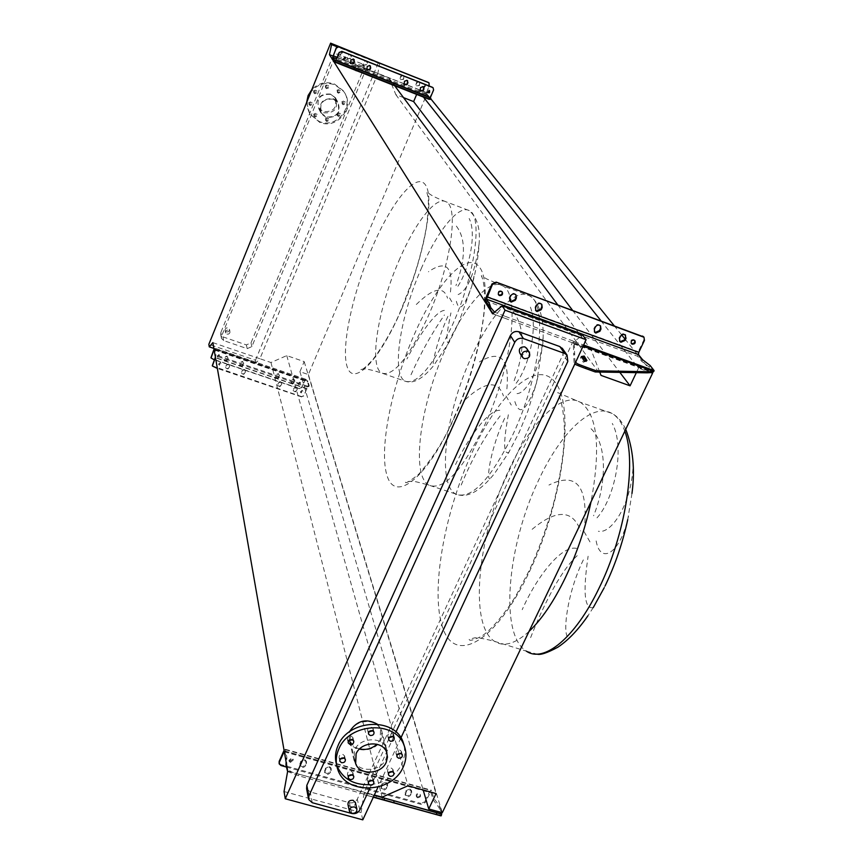 <?xml version="1.0" encoding="UTF-8"?>
<svg xmlns="http://www.w3.org/2000/svg" width="863" height="863" viewBox="0 0 863 863"><rect width="100%" height="100%" fill="white"/><g stroke="black" fill="none" stroke-linecap="round" stroke-linejoin="round"><path stroke-width="0.65" stroke-dasharray="4.32 3.24" d="M591.058 428.738C607.552 444.402 606.603 483.798 593.582 515.794M597.002 517.865C614.553 498.534 625.427 447.703 612.299 423.42M632.957 468.943C630.292 506.074 610.885 534.273 598.393 531.252M596.16 540.939C600.141 564.219 619.084 554.736 627.725 519.634L628.523 515.998M584.866 522.773C587.11 484.618 575.136 472.05 548.944 485.049M513.043 311.37C524.984 327.153 525.189 350.745 513.668 382.136M516.171 383.28C529.817 365.34 539.051 323.183 529.159 304.38M543.064 337.552C540.928 368.523 525.977 393.916 516.818 393.614M514.855 401.554C519.558 416.786 526.786 410.572 536.506 382.935L538.275 374.963M506.883 388.889C509.634 358.199 500.475 349.224 479.397 361.953M456.354 226.095C465.923 238.62 465.793 258.458 455.955 285.621M457.897 286.246C468.987 269.731 477.002 233.722 469.17 218.49M479.051 243.981L479.019 244.563C474.607 273.841 467.638 290.518 458.134 294.585M456.376 301.306C459.148 312.428 464.294 307.325 471.813 285.998L474.283 274.973M450.454 292.007C453.366 266.397 446.031 259.655 428.447 271.78M354.866 69.59C357.595 69.687 358.49 68.457 357.541 65.901L356.646 65.254C353.916 65.146 353.021 66.375 353.949 68.932L354.866 69.59M355.793 70.971C358.533 71.068 359.429 69.838 358.479 67.271L357.573 66.624C354.844 66.516 353.949 67.746 354.876 70.313L355.793 70.971M226.494 331.888L228.253 331.802L229.429 330.561L229.461 329.224L228.123 327.886L226.365 327.972L225.178 329.202L225.146 330.54L226.494 331.888M226.937 334.132L228.706 334.046L229.892 332.794L229.925 331.457L228.576 330.119L226.818 330.195L225.621 331.446L225.588 332.784L226.937 334.132M526.861 348.652C527.52 352.687 525.718 354.564 521.457 354.283L519.839 353.15M347.983 804.726L350.195 806.646C353.377 806.948 355.135 805.686 355.47 802.87M326.311 120.734L325.373 118.716L327.562 117.681L328.501 119.698L326.311 120.734M326.743 121.543L325.804 119.526L327.994 118.49L328.932 120.496L326.743 121.543M314.617 116.235L313.679 114.196L315.858 113.182L316.807 115.211L314.617 116.235M315.027 117.034L314.078 114.995L316.268 113.981L317.217 116.009L315.027 117.034M309.677 104.757L308.727 102.719L310.917 101.694L311.867 103.722L309.677 104.757M310.076 105.545L309.127 103.495L311.316 102.47L312.266 104.509L310.076 105.545M314.434 92.999L313.485 90.971L315.685 89.925L316.645 91.942L314.434 92.999M314.844 93.765L313.884 91.737L316.095 90.68L317.055 92.708L314.844 93.765M326.138 87.907L325.178 85.901L327.39 84.822L328.264 85.631L328.231 87.109L326.138 87.907M326.559 88.662L325.578 87.551L325.718 86.365L327.821 85.577L328.695 86.386L328.663 87.864L326.559 88.662M337.854 92.481L337.023 90.205L339.116 89.407L339.957 91.672L337.854 92.481M338.307 93.236L337.465 90.971L339.569 90.162L340.529 92.147L338.307 93.236M342.73 103.992L341.888 101.726L343.981 100.928L344.93 102.902L342.73 103.992M343.183 104.768L342.233 102.783L344.445 101.705L345.394 103.679L343.183 104.768M337.94 115.664L336.991 113.679L339.181 112.622L340.13 114.606L337.94 115.664M338.382 116.473L337.444 114.477L339.634 113.42L340.583 115.405L338.382 116.473M323.528 112.816C334.779 113.387 338.717 108.35 335.351 97.713L331.036 94.401C319.957 93.722 315.944 98.652 318.986 109.213L323.528 112.816M333.528 98.76L337.886 102.104C341.295 112.848 337.304 117.94 325.934 117.357L321.349 113.722C318.285 103.064 322.341 98.08 333.528 98.76M306.624 102.514L309.785 113.862L319.245 121.51C337.045 129.364 355.502 105.426 343.021 90.496L334.499 84.067C325.912 81.208 318.371 83.031 311.888 89.504M307.206 101.079L307.271 107.163L309.655 113.797L319.655 122.319C337.487 130.194 355.988 106.214 343.485 91.251L334.941 84.811C325.362 81.769 317.336 84.175 310.863 92.017M333.355 99.191C322.676 98.544 318.814 103.301 321.748 113.463L326.117 116.937C336.958 117.487 340.756 112.632 337.509 102.384L333.355 99.191M330.421 94.067C319.882 93.42 316.063 98.123 318.965 108.166L323.28 111.597C333.992 112.147 337.746 107.357 334.531 97.228L330.421 94.067M389.062 737.703L387.843 736.495C387.584 734.068 388.846 732.914 391.629 733.054L393.194 734.381L392.924 736.571M368.868 731.9L367.703 730.691C367.465 728.253 368.728 727.121 371.5 727.261L373.096 728.631L372.816 730.81M348.598 740.756L347.444 739.526C347.239 737.121 348.512 735.999 351.263 736.15L352.891 737.552L352.557 739.753M340.281 759.03L339.105 757.768C338.922 755.395 340.195 754.284 342.913 754.445L344.553 755.859L344.154 758.081M348.728 775.869L347.498 774.596C347.314 772.245 348.587 771.134 351.295 771.285L352.913 772.687L352.492 774.931M368.835 781.479L367.552 780.217C367.347 777.854 368.609 776.743 371.327 776.883L372.924 778.253L372.514 780.508M388.879 772.709L387.573 771.468C387.347 769.084 388.598 767.962 391.349 768.092L392.913 769.418L392.546 771.662M397.282 754.64L396.009 753.421C395.75 751.004 397.012 749.861 399.774 749.99L401.338 751.295L401.025 753.528M404.38 746.15L404.747 754.909L402.201 763.615C395.686 775.956 384.92 782.989 369.914 784.704M337.8 769.516L336.527 764.521M359.634 748.901C355.006 747.585 351.877 744.931 350.216 740.918L350.658 731.22C355.437 719.213 376.505 718.113 380.507 729.613L380.162 739.667L376.915 744.23M355.448 763.054L354.067 760.411L354.542 750.12C359.655 737.336 382.136 736.128 386.397 748.34L387.336 753.626L386.009 759.03C381.306 770.454 361.867 773.14 355.545 763.205M377.347 724.176L381.23 729.321L381.91 731.5L382.115 735.308L380.874 739.861C375.75 752.536 353.431 753.507 349.472 741.166L349.418 741.015M349.148 740.184L349.677 731.63M369.849 788.297L395.966 731.975M416.3 304.499C433.28 287.854 443.701 285.75 447.552 298.21M444.348 310.41C435.135 311.09 417.735 337.552 406.958 358.954M411.015 374.725C420.68 353.215 431.824 333.291 444.434 314.952M449.839 340.454L449.051 342.384C445.696 344.413 446.333 334.585 450.928 312.891M447.929 316.311C436.829 340.486 431.468 366.678 433.647 365.588L433.701 365.556M465.297 399.569C485.362 381.219 498.08 380.011 503.431 395.944M499.839 410.313C488.231 409.483 467.627 439.084 455.513 464.596M461.209 485.06C471.899 459.04 484.866 435.998 500.13 415.934M509.483 451.241L508.814 452.385C503.442 454.855 503.291 442.298 508.35 414.736M504.639 418.328C491.349 446.451 486.052 478.889 489.753 478.9M532.147 529.299C556.635 508.976 572.784 509.526 580.616 530.928M576.538 548.393C561.198 544.758 535.988 578.21 522.201 609.699M530.616 637.617C541.457 610.13 559.008 572.309 577.196 555.664M593.507 607.325L593.269 607.563C584.488 609.656 582.762 592.547 588.113 556.214M583.334 559.882C567.164 592.816 562.191 634.262 568.318 637.757M400.961 737.789L378.048 787.034M306.602 788.728L310.216 791.954L349.375 802.687C352.902 803.324 355.545 802.159 357.282 799.214L562.956 354.499L562.838 349.094M403.528 97.616L395.815 94.585L389.127 78.263L377.767 73.776L259.914 358.728L270.971 362.514L286.764 355.61L304.186 361.608L299.936 371.683L308.371 374.574L426.915 94.024L418.264 90.604L416.667 94.412M557.703 304.79L590.993 349.515L492.579 313.798M389.127 78.263L393.582 84.25M378.997 62.794L379.688 63.722L377.767 73.776L332.924 56.03M599.72 372.05L590.993 349.515M395.815 94.585L601.026 375.394M572.525 310.249L619.828 372.374M600.907 320.702L638.512 368.091L636.344 372.654M418.264 90.604L423.399 97.066M651.425 372.773L638.512 368.091M426.915 94.024L430.734 98.749M614.078 325.556L621.64 334.92M624.909 338.965L652.158 372.676M308.371 374.574L442.288 812.709M299.936 371.683L423.161 789.99M304.186 361.608L436.063 793.593M286.764 355.61L408.048 785.762M270.971 362.514L382.104 797.164M287.692 771.037L374.337 795.017M212.859 342.633L259.914 358.728L256.084 362.838L213.862 348.425M362.794 819.85L361.09 812.579L364.218 792.212L572.374 342.762L582.719 335.178M361.09 812.579L284.046 791.533M379.688 63.722L337.206 46.839M256.084 362.838L255.48 360.238L208.846 344.315M221.554 336.182L221.457 338.372L223.646 340.572L247.196 348.641L251.877 346.592L365.351 70.831L364.758 66.969L338.771 56.257L336.279 56.44L334.434 58.145L221.554 336.182L220.852 332.492L220.766 334.682L222.934 336.861L246.354 344.909L251.014 342.87L363.776 68.565L363.183 64.736L361.77 63.722L337.347 54.067L334.866 54.261L333.032 55.944L220.852 332.492M255.48 360.238L378.555 62.201M329.342 766.538L331.036 768.038L330.054 771.662C328.08 773.938 326.236 773.992 324.542 771.824L325.524 768.21L329.342 766.538M331.144 770.691L331.241 769.009L329.547 767.498L325.729 769.181L324.736 772.795C326.441 774.963 328.285 774.909 330.259 772.633L330.939 769.72M304.585 759.623L306.322 761.188L305.34 764.78C303.334 767.078 301.478 767.121 299.774 764.888L300.756 761.306L304.585 759.623M306.408 763.798L306.505 762.148L304.768 760.583L300.939 762.266L299.946 765.859C301.651 768.092 303.517 768.048 305.524 765.751L306.214 762.827M385.696 782.277L387.314 783.658L386.344 787.336C384.434 789.559 382.633 789.645 380.939 787.595L381.921 783.938L385.696 782.277M387.487 786.398L387.573 784.64L385.955 783.248L382.169 784.909L381.187 788.577C382.892 790.616 384.693 790.53 386.592 788.318L387.239 785.416M409.796 789.009L411.392 790.346L410.41 794.046C408.533 796.236 406.753 796.333 405.06 794.348L406.041 790.659L409.796 789.009M411.586 793.108L411.662 791.317L410.076 789.979L406.311 791.641L405.33 795.319C407.023 797.315 408.803 797.218 410.691 795.017L411.317 792.137M417.412 796.873L416.268 795.902L416.268 794.747L417.39 793.582L419.051 793.41L420.184 794.37L420.195 795.535L419.073 796.7L417.412 796.873M417.692 797.844L416.549 796.883L416.549 795.718L417.67 794.553L419.332 794.392L420.475 795.352L420.346 796.797L417.692 797.844M290.216 761.468L288.943 760.303L291.813 757.919L293.075 759.062L290.216 761.468M290.389 762.428L289.116 761.274L291.985 758.879L293.258 760.033L290.389 762.428M380.486 797.067L376.419 795.988L380.486 797.067M286.3 767.002L421.273 804.424L425.017 802.773L424.736 801.792L420.982 803.442L421.273 804.424M441.608 812.525L440.745 809.44L440.227 811.468L439.062 807.649L433.215 799.936L430.691 791.824L425.017 802.773M284.251 751.339L284.866 751.242L286.225 758.998L286.106 761.943M440.227 811.468L441.23 815.481L365.006 794.909L369.191 795.923L369.666 794.133L374.218 795.265M286.613 764.866L286.786 764.478C286.236 769.343 290.367 772.59 299.181 774.219L298.501 775.718L364.574 794.294M298.501 775.718L287.606 771.522M373.42 796.991L369.191 795.923M299.181 774.219L369.666 794.133M440.745 809.44L439.752 806.193L433.895 798.502L431.22 790.141L429.58 791.565L424.736 801.792M284.078 750.357L285.308 749.267L285.524 749.764L286.883 757.509L286.786 764.478M280.982 765.524L280.82 764.553L420.982 803.442M280.82 764.553L279.051 762.935M439.062 807.649L439.752 806.193M365.178 792.482L364.499 793.96M433.895 798.502L433.215 799.936M286.883 757.509L286.225 758.998M297.163 389.181L297.185 387.94L296.138 386.98L293.754 388.026L293.183 390.551L294.563 391.608L296.473 390.745L297.271 388.274L296.236 387.304L293.841 388.35L293.269 390.874L295.588 391.834L297.26 389.504M281.608 383.906L280.572 381.694L278.177 382.741L277.606 385.243L278.986 386.333L280.917 385.481L281.716 383.021L280.658 382.018L278.264 383.064L277.681 385.567L280.022 386.57L281.694 384.229M245.405 371.629L244.337 369.396L241.931 370.443L241.338 372.902L242.73 374.057L244.52 373.463L245.513 370.788L244.412 369.72L241.996 370.766L241.532 373.506L243.776 374.315L245.47 371.942M229.58 366.257L228.512 364.024L226.095 365.071L225.502 367.509L226.883 368.695L228.695 368.113L229.687 365.448L228.566 364.337L226.149 365.394L225.556 367.832L227.929 368.954L229.644 366.581M294.855 381.014L293.841 378.835L291.478 379.871L290.917 382.363L293.204 383.323L294.855 381.014L294.261 382.892L292.686 383.755L291.004 382.687L291.565 380.184L293.927 379.159L294.941 381.338M279.472 375.783L278.447 373.593L276.074 374.628L275.513 377.109L277.81 378.091L279.472 375.783L278.684 377.908L276.958 378.501L275.588 377.422L276.16 374.941L278.533 373.906L279.547 376.095M243.679 363.593L242.632 361.392L240.248 362.428L239.666 364.866L241.996 365.934L243.679 363.593L242.87 365.739L241.101 366.322L239.731 365.178L240.313 362.74L242.697 361.705L243.744 363.916M228.037 358.274L226.98 356.063L224.585 357.099L224.002 359.504L226.343 360.626L228.037 358.274L227.228 360.421L225.437 361.004L224.067 359.828L224.65 357.411L227.034 356.365L228.091 358.587M302.158 390.27L300.41 391.921L301.165 392.622L302.902 390.961L302.158 390.27M301.263 392.945L300.507 392.255L302.255 390.605L302.999 391.295L301.263 392.945M220.367 362.525L218.576 364.089L219.396 364.92L221.187 363.345L220.367 362.525M219.45 365.232L218.63 364.413L220.432 362.848L221.252 363.668L219.45 365.232M298.803 384.423L298.059 383.733L299.785 382.104L300.529 382.784L298.803 384.423M298.9 384.747L298.156 384.057L299.882 382.417L300.626 383.107L298.9 384.747M217.972 356.937L217.163 356.117L218.932 354.574L219.741 355.383L217.972 356.937M218.026 357.25L217.217 356.43L218.986 354.887L219.795 355.696L218.026 357.25M299.256 388.382L301.705 387.67L305.178 380.022L307.53 381.975L308.878 386.538L307.282 386.851L304.003 395.567L301.619 396.613L304.1 395.901L307.627 386.041L309.213 385.729L307.875 381.176L305.48 379.17L301.608 387.347L299.256 388.382L212.104 358.803L210.971 357.627M299.353 388.706L214.294 359.839M214.013 349.245L214.811 348.328L215.987 355.027L215.437 357.444M301.705 396.948L217.357 368.425M301.619 396.613L212.374 365.966M215.383 357.12L214.067 349.569M307.627 386.182L307.293 387.012L215.653 355.847M351.176 56.742L350.141 54.25L347.627 55.34L347.336 58.727L350.594 58.177L351.306 56.926L350.712 58.36L347.465 58.911L347.163 56.958L349.332 54.304M351.014 54.973L351.306 56.926M367.26 63.118L366.225 60.637L363.733 61.726L363.452 65.124L366.667 64.552L367.39 63.301L366.797 64.736L363.582 65.308L363.269 63.333L365.437 60.701M367.109 61.359L367.39 63.301M403.862 75.912L403.043 75.243L400.551 76.332L400.292 79.752L403.442 79.126L403.906 75.966M403.916 75.976L403.593 79.32L400.443 79.935L400.108 77.94L402.277 75.318M419.494 81.953L418.846 81.521L416.376 82.6L416.117 86.03L419.245 85.394L419.709 82.244M419.731 82.255L419.396 85.588L416.279 86.224L415.934 84.207L418.102 81.597M354.208 59.612L353.28 58.824L350.745 59.935L350.4 63.301M370.464 66.03L369.569 65.286L367.034 66.386L366.71 69.774M407.649 80.723L406.807 80.054L404.294 81.144L404.013 84.574M423.625 87.034L422.805 86.397L420.303 87.487L420.033 90.939M340.777 54.962L340.227 54.563L341.834 52.363L342.374 52.751L340.777 54.962M340.896 55.146L340.346 54.747L341.953 52.535L342.492 52.934L340.896 55.146M423.42 87.605L424.93 85.329L423.96 87.918M423.194 86.688L425.545 85.825L423.96 88.058M345.578 57.53L344.876 56.926L343.226 59.126M429.418 90.55L428.954 90.237L427.422 92.546M429.159 83.031L429.353 84.876L425.642 95.027L428.242 96.559L430.454 99.321M430.303 97.767L426.02 94.153L429.127 85.976M433.248 87.918L433.442 89.774L429.407 98.306L430.011 98.36M429.418 99.202L429.429 98.382L335.394 61.262L429.472 98.425M541.737 304.294L541.371 303.765C539.375 302.266 537.627 302.611 536.128 304.801L535.092 307.066L535.545 310.216M515.578 294.305L515.988 294.898L515.578 294.305C513.571 292.762 511.802 293.096 510.27 295.308L509.246 297.595L509.666 300.702M600.411 325.783L600.044 325.286C598.091 323.895 596.387 324.261 594.931 326.387L593.884 328.63L594.402 331.845M625.481 334.973L623.259 333.657L620.831 334.553L618.998 337.832L619.548 341.079M634.683 340.454L633.636 339.537C630.972 339.569 630.098 340.745 631.015 343.096L631.198 343.258M502.147 291.91L500.972 290.809C498.318 290.766 497.401 291.942 498.242 294.348L498.329 294.445M586.225 361.155L583.269 362.233L580.475 357.714L581.198 357.131M493.043 313.42C495.686 314.79 491.241 313.269 504.564 318.156L505.351 316.408L494.542 312.158M505.351 316.408L574.175 341.403L574.629 353.431L573.701 354.607C573.798 361.446 574.208 364.488 574.941 363.722M575.632 362.244C575.06 362.848 574.726 359.914 574.629 353.431M504.564 318.156L573.377 343.129L573.701 354.607M573.528 343.345L653.054 372.201L649.364 367.217L641.867 361.424L637.735 356.311L638.286 351.726L643.927 339.817L643.755 336.969M650.163 365.534L649.364 367.217M573.377 343.129L574.175 341.403M641.867 361.424L642.655 359.763M529.019 631.436C515.222 643.906 503.744 647.218 494.596 641.382C468.426 625.416 477.714 535.556 508.792 470.281C530.659 422.32 561.576 391.025 580.443 402.298C597.498 414.423 601.036 447.595 591.026 501.835M529.31 571.921C563 501.554 574.887 409.601 556.214 383.765C538.059 356.797 499.138 392.503 471.619 453.528C443.895 514.294 430.119 592.676 442.892 628.221C455.135 664.715 495.88 642.633 529.31 571.921M584.057 531.619L591.479 544.51M625.729 429.321C622.147 421.683 617.541 416.387 611.899 413.409L580.443 402.298L557.671 392.611L558.987 395.578C560.928 398.846 565.071 416.538 564.251 436.139C563.917 452.989 560.562 474.607 554.197 500.972C547.638 525.405 539.278 548.652 529.116 570.713L517.142 593.528C508.997 608.07 491.716 630.54 480.767 636.657C473.183 640.303 469.31 641.187 469.17 639.3L474.952 637.768C476.43 637.789 480.195 637.563 494.596 641.382L526.408 651.177C498.997 634.888 507.271 545.168 538.555 480.324C560.529 432.687 592.158 401.856 611.899 413.409C617.379 416.505 621.684 422.439 624.823 431.209M445.362 349.31C463.841 307.055 488.879 277.81 502.406 285.772L502.406 285.772C520.54 292.751 512.352 365.772 484.877 424.661C462.266 470.95 443.528 491.079 428.674 485.071L428.674 485.071C410.637 474.963 420.335 404.499 445.362 349.31M454.262 417.886C481.23 358.361 492.935 285.675 479.957 267.81C467.379 249.019 436.818 282.546 413.97 335.222C390.982 387.692 378.404 451.791 387.433 476.786C396.052 502.59 427.444 477.681 454.262 417.886M506.031 396.02L511.252 405.081M470.82 358.328C489.386 316.3 514.963 287.422 529.127 295.61C548.081 302.891 540.68 375.837 513.021 434.337C490.238 480.313 471.079 500.184 455.545 493.949C436.646 483.582 445.642 413.194 470.82 358.328M398.922 260.734C414.92 222.999 435.847 195.836 445.977 201.78L445.977 201.78C459.299 206.57 450.659 265.998 428.113 316.408C408.728 357.972 393.269 376.861 381.737 373.064L381.726 373.064C368.555 366.203 378.026 308.458 398.922 260.734M401.468 309.558C423.949 258.015 435.028 198.037 425.481 184.973C416.257 171.122 391.273 202.266 371.759 248.576C352.115 294.725 340.637 348.835 347.358 367.347C353.744 386.57 379.116 361.306 401.468 309.558M449.612 297.972L453.474 304.682M421.144 268.868C437.217 231.327 458.566 204.445 469.202 210.572C483.118 215.599 475.049 274.973 452.374 325.103C432.859 366.43 417.066 385.103 405.006 381.133C391.176 374.067 400.141 316.354 421.144 268.868M359.795 809.979L357.282 799.214M351.802 813.496L349.375 802.687M567.811 361.457L562.956 354.499M312.277 802.719L310.216 791.954M222.934 336.861L223.646 340.572M246.354 344.909L247.196 348.641M332.848 56.332L334.251 58.533M337.746 54.196L339.17 56.386M361.77 63.722L363.334 65.955M363.776 68.565L365.351 70.831M251.014 342.87L251.877 346.592M284.337 751.846L429.882 792.536M284.866 751.242L430.853 792.083M365.006 794.909L373.323 797.207M365.481 793.119L441.349 814.111M365.265 792.817L400.518 802.568M285.524 749.764L431.532 790.648M283.873 750.799L429.58 791.565M405.405 793.55L405.135 792.568M410.691 795.017L410.41 794.046M406.311 791.641L406.041 790.659M381.273 786.829L381.025 785.859M386.592 788.318L386.344 787.336M382.169 784.909L381.921 783.938M300.054 764.23L299.882 763.259M305.524 765.751L305.34 764.78M300.939 762.266L300.756 761.306M324.844 771.123L324.639 770.152M330.259 772.633L330.054 771.662M325.729 769.181L325.524 768.21M304.52 380.454L213.884 349.547M305.567 379.299L214.811 348.328M307.638 386.203L215.987 355.027M307.045 388.933L215.513 357.832M306.948 388.609L215.265 357.455M305.578 379.321L305.232 380.119L214.477 349.148M304.617 380.777L214.132 349.925M308.965 385.837L308.63 386.646M309.213 385.632L308.878 386.441M307.983 385.89L307.638 386.7M306.203 379.936L305.858 380.745M307.433 380.734L307.099 381.543M307.875 381.176L307.53 381.975M426.16 92.449L333.075 55.62M425.642 95.027L332.482 58.209M426.311 92.643L422.536 91.144M419.709 90.032L406.549 84.822M403.701 83.689L369.342 70.097M366.43 68.954L353.075 63.668M350.141 62.503L337.174 57.368M426.02 94.153L336.592 58.792M430.195 97.433L336.009 60.227M429.709 98.296L429.332 99.191M426.031 94.164L425.653 95.049M426.754 94.639L426.387 95.523M428.102 95.351L427.724 96.235M428.609 95.685L428.242 96.559M535.513 307.67L535.092 307.066M509.645 298.188L509.246 297.595M594.359 329.245L593.884 328.63M619.494 338.458L618.998 337.832M574.327 341.619L583.647 345.006M574.585 342.73L583.248 345.869M573.658 343.895L652.611 372.536M485.75 300.885L637.735 356.311M486.527 296.257L638.286 351.726M651.08 369.332L652.191 368.037M620.54 336.225L620.044 335.61M595.405 327.001L594.931 326.387M510.669 295.901L510.27 295.308M536.549 305.394L536.128 304.801M644.445 340.443L643.927 339.817M502.406 285.772L486.408 278.814L481.392 275.696C480.713 275.437 485.847 280.076 484.283 308.167C482.708 334.564 470.313 382.061 454.154 417.185C445.362 438.285 433.506 457.336 418.566 474.359C401.867 487.53 406.527 480.799 405.211 482.072L411.662 481.209C412.913 480.939 418.587 482.223 428.674 485.06L455.545 493.949C466.656 498.641 479.623 491.867 494.456 473.625L508.814 452.385L519.246 432.126L527.725 411.511L536.506 382.935L542.859 343.517C544.197 325.351 541.716 302.784 529.127 295.61L502.406 285.772M445.977 201.78C429.116 195.329 428.965 193.053 426.689 191.802L427.595 195.092C428.911 198.954 428.555 209.407 426.527 226.462C423.377 244.186 418.965 261.424 413.291 278.156L401.403 309.116C393.711 327.692 384.186 344.52 372.859 359.591C360.335 373.129 361.058 369.051 360.141 369.774C363.107 369.073 364.661 367.595 381.726 373.064L405.006 381.133C413.01 384.251 422.557 379.073 433.647 365.588L449.051 342.384L458.469 323.345L471.813 285.998C475.912 271.209 478.318 257.401 479.019 244.563C480.551 228.975 477.271 217.649 469.202 210.572L445.977 201.78M357.541 65.901L358.479 67.271M229.461 329.224L229.925 331.457M325.987 120.939L325.567 120.13M314.251 116.419L313.852 115.61M309.299 104.919L308.911 104.143M314.089 93.172L313.69 92.406M325.836 88.102L325.405 87.346M337.595 92.697L337.153 91.942M342.471 104.218L342.018 103.441M337.649 115.901L337.206 115.103M335.351 97.713L337.886 102.104M343.021 90.496L343.485 91.251M318.965 108.166L321.748 113.463M387.843 736.495L388.641 739.386M367.703 730.691L368.436 733.55M347.444 739.526L348.123 742.407M339.105 757.768L339.763 760.702M347.498 774.596L348.177 777.595M367.552 780.217L368.285 783.237M387.573 771.468L388.372 774.467M396.009 753.421L396.829 756.366M386.592 752.083L380.507 729.613M354.067 760.411L349.472 741.166M605.082 585.945L604.132 587.865M526.408 651.177L536.98 654.111M631.975 493.453L627.725 519.634M593.269 607.563L587.897 615.815M308.63 799.472L308.425 798.34M220.766 334.682L221.457 338.372M363.183 64.736L364.758 66.969M386.397 748.34L381.23 729.321M354.93 760.616L350.216 740.918M401.338 751.295L402.309 754.737M392.913 769.418L393.862 772.903M372.924 778.253L373.808 781.77M352.913 772.687L353.733 776.204M344.553 755.859L345.351 759.332M352.891 737.552L353.722 740.983M373.096 728.631L374.003 732.018M393.194 734.381L394.154 737.779M334.531 97.228L337.509 102.384M309.785 113.862L310.184 114.66M318.986 109.213L321.349 113.722M340.356 113.981L339.914 113.182M345.146 102.244L344.682 101.467M340.27 90.691L339.817 89.935M328.533 86.127L328.102 85.372M316.84 91.262L316.43 90.507M312.082 103.075L311.683 102.298M317.034 114.585L316.624 113.787M328.738 119.083L328.307 118.274M349.483 811.414L349.332 810.735M522.579 357.465L522.147 356.775M225.146 330.54L225.588 332.784M353.949 68.932L354.876 70.313M331.241 769.009L331.036 768.038M306.505 762.148L306.322 761.188M387.573 784.64L387.314 783.658M411.662 791.317L411.392 790.346M416.549 796.883L416.268 795.902M289.116 761.274L288.943 760.303M376.419 795.988L375.944 797.79M284.758 750.993L430.691 791.824M364.855 794.834L441.133 815.902M365.405 793.086L439.44 813.561M285.308 749.267L431.22 790.141M382.546 797.66L382.072 799.462M293.258 760.033L293.075 759.062M420.475 795.352L420.184 794.37M405.33 795.319L405.06 794.348M381.187 788.577L380.939 787.595M299.946 765.859L299.774 764.888M324.736 772.795L324.542 771.824M279.213 763.906L279.116 763.356M305.48 379.17L214.758 348.199M305.178 380.022L214.445 349.073M309.213 385.729L308.878 386.538M307.627 386.041L307.282 386.851M429.407 98.306L429.03 99.202M634.866 340.626L634.359 340M502.234 292.007L501.845 291.414M586.009 361.726L586.743 360.82M580.475 357.714L581.414 356.548M625.61 335.103L625.103 334.477M600.519 325.89L600.044 325.286M541.802 304.359L541.371 303.765"/><path stroke-width="1.29" d="M524.208 358.609C528.987 358.663 530.659 356.559 529.213 352.277L527.606 351.155C522.838 351.079 521.166 353.183 522.579 357.465L524.208 358.609M522.147 356.775L519.839 353.15C518.436 348.889 520.098 346.807 524.833 346.872L526.861 348.652M354.639 806.97L356.851 808.879C357.077 812.04 355.351 813.529 351.694 813.334L349.483 811.414C349.267 808.253 350.993 806.776 354.639 806.97M355.47 802.87L353.118 800.303C349.493 800.109 347.778 801.587 347.983 804.726L349.332 810.735M392.579 736.452C389.785 736.312 388.523 737.466 388.781 739.904L390.356 741.241C393.15 741.382 394.423 740.227 394.154 737.779L392.579 736.452M392.924 736.571L389.062 737.703M372.395 730.659C369.612 730.508 368.339 731.651 368.577 734.089L370.184 735.47C372.967 735.61 374.24 734.467 374.003 732.018L372.395 730.659M372.816 730.81L368.868 731.9M352.082 739.569C349.332 739.418 348.059 740.54 348.253 742.957L349.893 744.37C352.654 744.532 353.927 743.399 353.722 740.983L352.082 739.569M352.557 739.753L348.598 740.756M343.711 757.908C340.982 757.757 339.709 758.868 339.882 761.242L341.532 762.687C344.261 762.838 345.534 761.716 345.351 759.332L343.711 757.908M344.154 758.081L340.281 759.03M352.115 774.791C349.396 774.64 348.123 775.751 348.296 778.113L349.936 779.526C352.654 779.677 353.927 778.566 353.733 776.204L352.115 774.791M352.492 774.931L348.728 775.869M372.201 780.4C369.483 780.26 368.221 781.371 368.415 783.744L370.022 785.114C372.751 785.254 374.013 784.133 373.808 781.77L372.201 780.4M372.514 780.508L368.835 781.479M392.287 771.576C389.537 771.446 388.274 772.579 388.512 774.963L390.087 776.301C392.838 776.43 394.1 775.298 393.862 772.903L392.287 771.576M392.546 771.662L388.879 772.709M400.756 753.431C397.972 753.302 396.71 754.445 396.969 756.862L398.533 758.189C401.317 758.307 402.579 757.164 402.309 754.737L400.756 753.431M401.025 753.528L397.282 754.64M403.183 767.088C392.395 793.421 345.739 795.341 337.8 769.516C335.437 762.773 335.793 755.912 338.879 748.911C349.224 722.892 394.92 720.195 403.862 744.834C406.829 752.083 406.602 759.505 403.183 767.088M369.914 784.704C353.711 785.114 342.751 778.89 337.023 766.02M336.527 764.521C334.736 758.221 335.254 751.867 338.091 745.459C348.404 719.515 393.96 716.84 402.87 741.425L404.38 746.15M356.106 753.777C361.014 741.565 382.525 740.4 386.592 752.083L387.487 757.131L386.214 762.288C381.219 774.586 359.493 775.578 355.653 763.636L356.106 753.777M349.418 741.015L349.148 740.184M349.677 731.63L349.936 731.015C357.196 720.432 366.333 718.156 377.347 724.176M395.966 731.975L567.811 361.457L567.045 355.081L564.65 353.452L523.409 338.576C519.612 337.627 516.721 338.9 514.726 342.374L308.868 796.053L308.63 799.472L312.277 802.719L351.802 813.496C355.373 814.122 358.026 812.946 359.795 809.979L369.849 788.297M505.049 310.184L285.265 798.76L284.046 791.533L287.692 771.037L212.859 342.633L209.278 346.861L208.846 344.315L330.626 43.15L331.575 44.596L329.45 54.66L492.579 313.798L502.18 305.793L505.049 310.184L586.106 339.72L400.961 737.789M378.048 787.034L362.794 819.85L285.265 798.76M562.838 349.094L559.817 346.559L518.976 331.791C515.222 330.853 512.352 332.104 510.378 335.545L306.829 785.33L306.602 788.728L308.425 798.34M416.667 94.412L413.636 101.597L403.528 97.616M393.582 84.25L557.703 304.79M332.924 56.03L329.45 54.66M619.828 372.374L630.076 385.826L601.026 375.394L599.72 372.05M413.636 101.597L572.525 310.249M636.344 372.654L630.076 385.826M423.399 97.066L600.907 320.702M652.158 372.676L652.579 373.194L651.425 372.773M430.734 98.749L614.078 325.556M621.64 334.92L624.909 338.965M423.161 789.99L428.749 808.965L442.288 812.709L652.579 373.194M374.337 795.017L382.104 797.164L408.048 785.762L436.063 793.593L428.749 808.965M586.106 339.72L582.719 335.178L502.18 305.793M337.206 46.839L331.575 44.596M213.862 348.425L209.278 346.861M378.997 62.794L330.626 43.15M376.915 744.23C371.91 748.75 366.149 750.303 359.634 748.901M311.888 89.504L308.091 95.566L306.624 102.514M310.863 92.017L307.206 101.079M380.011 798.868L375.944 797.79L380.011 798.868M279.116 763.356L279.17 761.349L279.332 762.32L284.251 751.339M279.332 762.32L279.213 763.906L280.982 765.524L286.3 767.002M287.606 771.522L285.977 765.147L286.473 764.046M286.106 761.943L285.977 765.147M441.23 815.481L436.322 814.586L436.775 812.806L441.489 814.133L441.608 812.525M374.218 795.265L384.52 798.102L384.046 799.915L436.322 814.586M384.046 799.915L373.42 796.991M384.52 798.102L394.186 800.778L393.722 802.59M394.186 800.778L436.775 812.806M279.17 761.349L284.078 750.357M214.294 359.839L211.025 357.972L214.067 349.569M210.971 357.627L214.013 349.245M215.437 357.444L212.374 365.966L217.357 368.425M212.309 365.621L215.383 357.12M349.332 54.304L351.014 54.973M365.437 60.701L367.109 61.359M402.277 75.318L403.916 75.976M418.102 81.597L419.645 82.147M350.4 63.301L353.744 62.805L354.208 59.612M354.466 61.543L353.409 59.018L350.874 60.119L350.572 63.549L353.873 62.988L354.337 61.359M366.71 69.774L370.011 69.245L370.464 66.03M370.745 67.983L369.698 65.469L367.174 66.57L366.883 70.011L370.141 69.439L370.605 67.799M404.013 84.574L407.217 83.981L407.649 80.723M407.972 82.74L406.958 80.248L404.445 81.338L404.186 84.801L407.379 84.175L407.821 82.546M420.033 90.939L423.204 90.302L423.625 87.034M423.97 89.072L422.967 86.591L420.464 87.681L420.205 91.144L423.366 90.496L423.809 88.878M423.96 87.918L423.194 86.688M343.226 59.126L343.808 59.558L345.578 57.53M343.927 59.741L343.377 59.342L345.006 57.109L345.556 57.508L343.927 59.741M427.412 92.524L429.569 90.723L429.526 92.697L427.552 92.708L429.116 90.432L429.58 90.744M332.482 58.209L336.214 47.886L338.728 46.785L336.333 48.058L333.194 55.793L332.848 57.314L335.329 61.241L339.191 52.395L341.856 51.467L339.31 52.578L334.995 62.179L332.482 58.209M428.372 82.427L338.728 46.785M428.533 82.611L338.846 46.969M429.127 85.976L428.997 82.837M430.011 98.36L430.853 98.479L430.303 97.767M432.449 87.292L341.737 51.295M432.611 87.487L341.856 51.467M433.075 87.713L433.604 89.968L430.357 97.638L336.128 60.41M335.071 62.179L429.116 99.331L430.357 97.638M430.799 98.501L430.475 99.364L429.418 99.202M535.545 310.216L536.624 310.939L540.745 309.137L541.77 306.872L541.737 304.294M537.056 311.543L535.901 310.756L535.513 307.67L536.549 305.394C538.059 303.204 539.807 302.859 541.802 304.359L542.201 307.476L541.166 309.741L537.056 311.543M509.666 300.702L510.81 301.489L514.941 299.677L515.977 297.401L515.945 294.855L516.376 297.994L515.351 300.281L511.22 302.082L510.022 301.252L509.645 298.188L510.669 295.901C512.201 293.679 513.97 293.344 515.988 294.898M594.402 331.845L595.351 332.438L599.418 330.658L600.465 328.425L600.411 325.783M595.826 333.053L594.769 332.352L594.359 329.245L595.405 327.001C596.872 324.876 598.577 324.51 600.519 325.89L600.95 329.03L599.904 331.273L595.826 333.053M619.548 341.079L620.443 341.619L624.488 339.849L625.535 337.627L625.481 334.973M620.939 342.244L619.914 341.586L619.494 338.458L620.54 336.225L622.471 334.477L624.963 334.607L626.042 338.242L624.995 340.475L620.939 342.244M631.198 343.258L631.738 343.56C634.057 343.701 635.039 342.665 634.683 340.454M632.245 344.186C634.92 344.164 635.794 342.967 634.866 340.626L634.143 340.162C631.479 340.184 630.605 341.37 631.522 343.722L632.245 344.186M498.329 294.445L499.116 294.963C501.425 295.157 502.439 294.132 502.147 291.91M499.504 295.556C502.169 295.588 503.086 294.402 502.234 292.007L501.371 291.403C498.706 291.36 497.789 292.535 498.631 294.941L499.504 295.556M584.154 356.041L586.948 360.561L584.208 361.079L581.414 356.548L584.154 356.041M581.198 357.131L583.226 357.206L586.225 361.155M489.914 309.256L488.803 305.707L485.75 300.885L486.527 296.257L492.029 283.938L492.406 284.52L486.516 299.17L489.569 303.97L490.691 307.508L489.914 309.256L493.043 313.42M583.647 345.006L654.111 370.605L650.163 365.534L642.655 359.763L638.523 354.65L638.793 352.352L644.445 340.443L644.003 337.282L496.182 282.115L643.032 336.656M492.406 284.52L496.57 282.697M494.542 312.158L490.691 307.508M654.111 370.605L653.582 371.403L647.833 371.694L646.862 372.827L652.611 372.536L653.927 371.198M574.941 363.722C573.798 363.873 577.239 365.427 585.276 368.361L586.214 367.196L596.268 370.82L647.833 371.694M586.214 367.196C574.316 362.838 577.703 363.744 575.632 362.244M585.276 368.361L595.319 371.975L596.268 370.82M595.319 371.975L646.862 372.827M643.755 336.969L642.514 336.041M496.182 282.115L492.029 283.938M488.803 305.707L489.569 303.97M591.026 501.835C585.308 528.458 576.711 553.83 565.243 577.94C553.668 601.738 541.597 619.569 529.019 631.436M624.823 431.209C636.862 462.331 625.502 534.984 598.76 588.749C574.974 638.232 543.712 663.356 526.408 651.177M564.65 353.452L559.817 346.559M523.409 338.576L518.976 331.791M514.726 342.374L510.378 335.545M308.868 796.053L306.829 785.33M373.323 797.207L440.907 815.88M400.518 802.568L441.694 813.96M286.117 765.977L286.613 764.866M422.536 91.144L419.709 90.032M406.549 84.822L403.701 83.689M369.342 70.097L366.43 68.954M353.075 63.668L350.141 62.503M337.174 57.368L333.194 55.793M336.592 58.792L332.848 57.314M430.637 98.49L430.259 99.374M486.905 296.85L638.793 352.352M486.516 299.17L638.523 354.65M583.248 345.869L653.582 371.403M491.015 308.026L490.238 309.763M626.042 338.242L625.535 337.627M624.995 340.475L624.488 339.849M600.95 329.03L600.465 328.425M599.904 331.273L599.418 330.658M516.376 297.994L515.977 297.401M515.351 300.281L514.941 299.677M542.201 307.476L541.77 306.872M541.166 309.741L540.745 309.137M627.725 519.634C622.698 542.87 615.146 564.974 605.082 585.945M631.975 493.453C635.146 469.655 633.064 448.275 625.729 429.321M529.213 352.277L526.43 347.994M356.851 808.879L355.319 802.212M368.436 733.55L368.577 734.089M348.123 742.407L348.253 742.957M339.763 760.702L339.882 761.242M604.132 587.865L593.269 607.563M536.98 654.111C540.249 655.244 547.196 652.946 557.822 647.218C568.134 640.368 578.156 629.904 587.897 615.815M567.045 355.081L562.191 348.167M355.653 763.636L354.93 760.616M403.862 744.834L402.87 741.425M439.44 813.561L441.489 814.133M441.23 815.783L441.705 813.917M429.116 99.331L335.017 62.19M430.853 98.479L430.475 99.364M643.485 336.656L644.003 337.282"/></g></svg>
